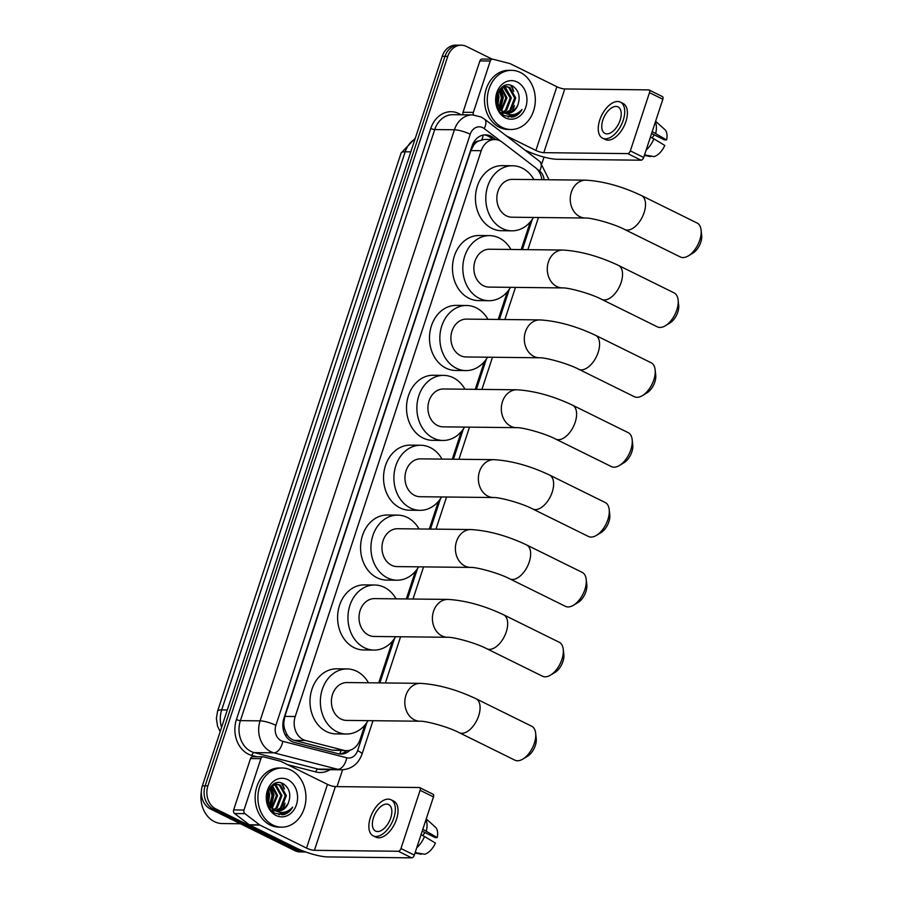 <?xml version="1.0" encoding="UTF-8"?>
<svg xmlns="http://www.w3.org/2000/svg" width="903" height="903" viewBox="0 0 903 903"><rect width="100%" height="100%" fill="white"/><g stroke="black" fill="none" stroke-linecap="round" stroke-linejoin="round"><path stroke-width="1.35" d="M541.89 179.674A17.755 14.414 90.6 0 0 535.321 167.563L502.249 142.222A17.755 14.414 90.6 0 0 500.014 140.834A17.755 14.414 90.6 0 0 494.788 139.559A17.755 14.414 90.6 0 0 481.231 150.711L295.213 716.508A17.755 14.414 90.6 0 0 305.553 740.483L343.727 750.314A17.755 14.414 90.6 0 0 346.549 750.686A17.755 14.414 90.6 0 0 360.105 739.534L364.835 725.143M284.761 729.443A17.755 14.414 -89.4 0 1 283.802 722.75L283.7 723.043A5.915 4.808 90.6 0 0 284.761 729.443L286.556 733.71C288.339 737.187 290.935 739.399 294.333 740.358L332.507 750.19L346.549 750.686M494.788 139.559L484.087 139.446L478.184 141.116A5.915 4.808 90.6 0 0 473.804 144.83A17.755 3.759 -161.8 0 0 472.698 144.299M473.804 144.83L473.714 145.123A17.755 14.414 -89.4 0 1 478.184 141.116M473.714 145.123L470.858 150.598L284.829 716.395L283.802 722.75M378.729 682.894L392.433 641.198M406.327 598.96L415.403 571.328M429.297 529.079L438.384 501.447M452.268 459.209L461.354 431.578M475.238 389.328L484.324 361.697M498.219 319.459L507.305 291.827M521.189 249.578L530.275 221.946M305.79 852.003A17.755 14.414 -89.4 0 1 305.666 851.992A17.755 14.414 -89.4 0 1 300.451 850.728L215.84 808.953L213.074 808.919A17.755 14.414 -89.4 0 1 205.139 785.847L444.987 56.336A17.755 14.414 -89.4 0 1 458.543 45.184A17.755 14.414 -89.4 0 0 444.987 56.336L205.139 785.847A17.755 14.414 -89.4 0 0 213.074 808.919L297.685 850.694L213.074 808.919L210.32 808.896A17.755 14.414 -89.4 0 1 202.374 785.813L442.222 56.302A17.755 14.414 -89.4 0 1 455.778 45.15L461.309 45.206A17.755 14.414 -89.4 0 1 466.524 46.482L492.203 59.158M305.666 851.992L302.911 851.969A17.755 14.414 -89.4 0 1 297.685 850.694A17.755 14.414 -89.4 0 0 302.911 851.969L300.146 851.935A17.755 14.414 -89.4 0 1 294.92 850.671L210.32 808.896M495.803 139.615L493.072 137.516A17.755 14.414 90.6 0 0 490.826 136.127A17.755 14.414 90.6 0 0 485.611 134.852A17.755 14.414 90.6 0 0 472.055 146.004L283.858 718.404A17.755 14.414 90.6 0 0 294.197 742.379L338.094 753.689A17.755 14.414 90.6 0 0 340.916 754.073A17.755 14.414 90.6 0 0 350.048 750.201M484.222 134.919A17.755 14.414 -89.4 0 1 488.071 136.093A17.755 14.414 -89.4 0 1 490.306 137.493L492.982 139.536M281.33 782.98A23.67 19.223 -89.4 0 1 283.7 787.98M285.066 793.951A23.67 19.223 -89.4 0 1 285.258 797.642M284.355 804.46A23.67 19.223 -89.4 0 1 282.402 809.731M280.822 812.44A23.67 19.223 -89.4 0 1 279.117 814.664M510.703 85.322A23.67 19.223 -89.4 0 1 513.085 90.323M514.439 96.294A23.67 19.223 -89.4 0 1 514.631 99.985M513.728 106.802A23.67 19.223 -89.4 0 1 511.775 112.074M510.195 114.783A23.67 19.223 -89.4 0 1 508.502 117.006M215.84 808.953A17.755 14.414 -89.4 0 1 207.893 785.881L447.753 56.37A17.755 14.414 -89.4 0 1 461.309 45.206M544.024 157.088L541.969 163.341M342.587 769.785L337.045 786.626M346.718 750.698A17.755 14.414 -89.4 0 1 339.539 753.971M463.126 114.794A2.957 2.404 -89.4 0 1 463.013 112.265L473.375 112.378L490.261 61.02L479.899 60.907A2.957 2.404 -89.4 0 1 482.157 59.045L492.519 59.158A2.957 2.404 90.6 0 0 490.261 61.02M463.013 112.265L479.899 60.907M524.756 149.932L525.546 150.327A23.67 5.012 -161.8 0 0 557.174 159.278L641.074 160.203L627.709 153.6L543.809 152.675A5.915 1.253 18.2 0 1 535.908 150.44L506.402 135.868M662.023 96.474A2.957 1.614 116.3 0 1 662.43 96.565A2.957 1.614 116.3 0 1 662.847 99.24L649.483 92.648A2.957 1.614 -63.7 0 0 649.065 89.973A2.957 1.614 -63.7 0 0 648.659 89.882L564.759 88.957A5.915 1.253 18.2 0 1 556.858 86.722L510.297 63.729A2.957 2.404 90.6 0 0 509.902 63.582L492.993 59.226A2.957 2.404 90.6 0 0 492.519 59.158M627.709 153.6A2.957 1.614 -63.7 0 0 630.339 150.88L643.704 157.472L662.847 99.24M643.704 157.472A2.957 1.614 116.3 0 1 641.074 160.203M630.339 150.88L649.483 92.648M473.375 112.378A2.957 2.404 90.6 0 0 473.499 114.941M620.113 120.257A14.798 8.048 -63.7 0 0 618.036 106.893A14.798 8.048 -63.7 0 0 602.854 120.065A14.798 8.048 -63.7 0 0 604.942 133.418A14.798 8.048 -63.7 0 0 620.113 120.257M651.571 133.531L664.495 139.909L666.617 139.931L652.192 131.624M654.415 134.931A11.829 6.434 -63.7 0 0 652.113 137.967M602.583 138.193L605.247 139.513A20.114 10.938 -63.7 0 0 625.892 121.6A20.114 10.938 -63.7 0 0 623.059 103.439L620.395 102.118A20.114 10.938 -63.7 0 0 599.75 120.031A20.114 10.938 -63.7 0 0 602.583 138.193A20.114 10.938 -63.7 0 0 623.228 120.291A20.114 10.938 -63.7 0 0 620.395 102.118M646.119 150.124A19.527 10.622 -63.7 0 0 653.907 138.859L664.811 145.428A15.385 8.364 -63.7 0 1 654.02 156.614L644.55 154.876M650.386 137.121L653.907 138.859M644.37 155.44L650.566 156.58L650.758 156.016M655.713 133.362A19.527 10.622 -63.7 0 0 655.364 122.007M666.617 139.931A15.385 8.364 -63.7 0 0 664.777 129.501L655.612 121.262M502.26 127.391A29.585 24.031 -89.4 0 1 487.744 94.194A29.585 24.031 -89.4 0 1 511.617 70.344A29.585 24.031 -89.4 0 1 520.32 72.454A29.585 24.031 -89.4 0 1 534.847 105.651A29.585 24.031 -89.4 0 1 510.974 129.501A29.585 24.031 -89.4 0 1 502.26 127.391M510.974 129.501L508.208 129.479A29.585 24.031 -89.4 0 1 499.506 127.357A29.585 24.031 -89.4 0 1 484.979 94.16A29.585 24.031 -89.4 0 1 508.863 70.31L511.617 70.344M501.379 113.123L504.867 113.146M503.073 113.191L504.619 112.999M505.195 112.864L509.823 110.347L514.631 97.942L508.682 87.433L505.556 86.507M501.131 112.875L503.614 113.214M505.725 113.01L510.917 110.358L515.726 97.953L509.789 87.444L506.109 86.496L500.386 88.754M501.03 112.762L502.542 112.209M503.084 111.938L505.432 110.29L510.251 97.885L503.366 86.959M501.425 112.943L503.084 112.446M503.614 112.22L506.527 110.313L511.346 97.896L505.398 87.399L503.908 86.79M500.917 110.369L505.861 97.84L501.165 88.133M501.458 110.832L506.955 97.851L501.718 87.76M498.738 107.829L501.481 97.795L499.066 90.503M499.28 108.586L502.576 97.806L499.585 89.747M496.605 102.818L496.853 95.82M497.135 104.613L498.185 97.761L497.44 93.833M506.109 86.496L502.452 86.88M498.298 108.71L504.495 112.92M507.317 113.247L514.202 110.392L517.588 105.719A13.376 10.859 -89.4 0 1 507.689 113.259A13.376 10.859 -89.4 0 1 503.761 112.299A13.376 10.859 -89.4 0 1 502.971 111.859L496.436 101.949M517.588 105.719C520.647 97.377 519.123 90.91 513.028 86.316C498.411 77.308 488.986 108.766 504.766 115.697L512.893 117.018C516.753 116.013 519.801 113.496 522.024 109.477C516.584 115.302 510.511 116.318 503.818 112.491L502.971 111.859M517.182 82.015A19.29 15.667 -89.4 0 1 525.817 107.085A19.29 15.667 -89.4 0 1 505.409 117.83A19.29 15.667 -89.4 0 1 496.774 92.761A19.29 15.667 -89.4 0 1 517.182 82.015M497.745 106.057L498.998 97.152L498.05 92.332M500.318 109.782L503.377 97.197L500.657 88.517M508.412 116.995L513.615 114.602M497.429 105.38L498.445 97.14L497.722 93.065M499.98 109.432L502.824 97.197L500.307 88.844M508.107 116.927L512.893 114.715M511.403 117.198L518.694 113.62L522.024 109.477M701.089 230.017L701.676 235.333A13.014 7.077 116.3 0 1 700.762 242.286A13.014 7.077 116.3 0 1 692.894 253.122L688.312 255.888A18.929 10.294 -63.7 0 0 699.769 240.119A18.929 10.294 -63.7 0 0 701.089 230.017A18.929 10.294 -63.7 0 0 697.105 223.018L641.435 195.545A18.929 10.294 116.3 0 1 644.11 212.634A18.929 10.294 116.3 0 1 624.673 229.497L680.331 256.983A18.929 10.294 -63.7 0 0 688.312 255.888M585.415 218.029A18.929 15.374 90.6 0 1 579.839 216.675A18.929 15.374 90.6 0 1 571.373 192.057A18.929 15.374 90.6 0 1 585.833 180.16L512.43 179.358A18.929 15.374 90.6 0 0 497.147 194.619A18.929 15.374 90.6 0 0 506.436 215.862A18.929 15.374 90.6 0 0 512.012 217.217L585.415 218.029C591.115 217.657 613.555 223.594 624.673 229.497M533.504 217.454A32.542 26.424 -89.4 0 1 511.866 230.829A32.542 26.424 -89.4 0 1 502.282 228.504A32.542 26.424 -89.4 0 1 486.311 191.989A32.542 26.424 -89.4 0 1 512.577 165.746A32.542 26.424 -89.4 0 1 522.148 168.071A32.542 26.424 -89.4 0 1 533.921 179.595M511.866 230.829L501.504 230.716A32.542 26.424 -89.4 0 1 491.932 228.391A32.542 26.424 -89.4 0 1 475.96 191.876A32.542 26.424 -89.4 0 1 502.215 165.633L512.577 165.746M678.108 299.898L678.695 305.214A13.014 7.077 116.3 0 1 677.792 312.156A13.014 7.077 116.3 0 1 669.913 322.992L665.342 325.757A18.929 10.294 -63.7 0 0 676.798 310A18.929 10.294 -63.7 0 0 678.108 299.898A18.929 10.294 -63.7 0 0 674.123 292.899L618.465 265.414A18.929 10.294 116.3 0 1 621.129 282.515A18.929 10.294 116.3 0 1 601.703 299.367L657.361 326.852A18.929 10.294 -63.7 0 0 665.342 325.757M562.445 287.91A18.929 15.374 90.6 0 1 556.869 286.556A18.929 15.374 90.6 0 1 548.403 261.938A18.929 15.374 90.6 0 1 562.862 250.041L489.449 249.228A18.929 15.374 90.6 0 0 474.177 264.5A18.929 15.374 90.6 0 0 483.466 285.743A18.929 15.374 90.6 0 0 489.042 287.098L562.445 287.91C568.134 287.526 590.585 293.475 601.703 299.367M510.534 287.335A32.542 26.424 -89.4 0 1 488.884 300.71A32.542 26.424 -89.4 0 1 479.312 298.374A32.542 26.424 -89.4 0 1 463.341 261.859A32.542 26.424 -89.4 0 1 489.607 235.627A32.542 26.424 -89.4 0 1 499.178 237.952A32.542 26.424 -89.4 0 1 510.951 249.465M488.884 300.71L478.534 300.586A32.542 26.424 -89.4 0 1 468.95 298.261A32.542 26.424 -89.4 0 1 452.979 261.746A32.542 26.424 -89.4 0 1 479.245 235.502L489.607 235.627M655.138 369.767L655.725 375.084A13.014 7.077 116.3 0 1 654.822 382.037A13.014 7.077 116.3 0 1 646.943 392.873L642.36 395.638A18.929 10.294 -63.7 0 0 653.817 379.87A18.929 10.294 -63.7 0 0 655.138 369.767A18.929 10.294 -63.7 0 0 651.153 362.769L595.495 335.284A18.929 10.294 116.3 0 1 598.158 352.384A18.929 10.294 116.3 0 1 578.721 369.248L634.391 396.733A18.929 10.294 -63.7 0 0 642.36 395.638M539.463 357.78A18.929 15.374 90.6 0 1 533.899 356.425A18.929 15.374 90.6 0 1 525.422 331.807A18.929 15.374 90.6 0 1 539.881 319.91L466.479 319.109A18.929 15.374 90.6 0 0 451.195 334.37A18.929 15.374 90.6 0 0 460.496 355.613A18.929 15.374 90.6 0 0 466.061 356.967L539.463 357.78C545.164 357.407 567.603 363.345 578.721 369.248M487.552 357.204A32.542 26.424 -89.4 0 1 465.914 370.58A32.542 26.424 -89.4 0 1 456.342 368.255A32.542 26.424 -89.4 0 1 440.371 331.74A32.542 26.424 -89.4 0 1 466.625 305.496A32.542 26.424 -89.4 0 1 476.208 307.821A32.542 26.424 -89.4 0 1 487.97 319.346M465.914 370.58L455.552 370.467A32.542 26.424 -89.4 0 1 445.98 368.142A32.542 26.424 -89.4 0 1 430.009 331.627A32.542 26.424 -89.4 0 1 456.275 305.383L466.625 305.496M632.168 439.648L632.755 444.965A13.014 7.077 116.3 0 1 631.84 451.906A13.014 7.077 116.3 0 1 623.973 462.742L619.39 465.508A18.929 10.294 -63.7 0 0 630.847 449.75A18.929 10.294 -63.7 0 0 632.168 439.648A18.929 10.294 -63.7 0 0 628.183 432.65L572.513 405.165A18.929 10.294 116.3 0 1 575.188 422.265A18.929 10.294 116.3 0 1 555.751 439.118L611.41 466.603A18.929 10.294 -63.7 0 0 619.39 465.508M516.493 427.661A18.929 15.374 90.6 0 1 510.917 426.306A18.929 15.374 90.6 0 1 502.452 401.688A18.929 15.374 90.6 0 1 516.911 389.791L443.508 388.979A18.929 15.374 90.6 0 0 428.225 404.251A18.929 15.374 90.6 0 0 437.515 425.494A18.929 15.374 90.6 0 0 443.091 426.848L516.493 427.661C522.194 427.277 544.633 433.226 555.751 439.118M464.582 427.085A32.542 26.424 -89.4 0 1 442.944 440.461A32.542 26.424 -89.4 0 1 433.361 438.124A32.542 26.424 -89.4 0 1 417.389 401.609A32.542 26.424 -89.4 0 1 443.655 375.377A32.542 26.424 -89.4 0 1 453.227 377.702A32.542 26.424 -89.4 0 1 465 389.216M442.944 440.461L432.582 440.337A32.542 26.424 -89.4 0 1 423.01 438.011A32.542 26.424 -89.4 0 1 407.039 401.496A32.542 26.424 -89.4 0 1 433.293 375.253L443.655 375.377M609.186 509.518L609.773 514.834A13.014 7.077 116.3 0 1 608.87 521.787A13.014 7.077 116.3 0 1 600.992 532.623L596.42 535.389A18.929 10.294 -63.7 0 0 607.877 519.62A18.929 10.294 -63.7 0 0 609.186 509.518A18.929 10.294 -63.7 0 0 605.202 502.519L549.543 475.034A18.929 10.294 116.3 0 1 552.207 492.135A18.929 10.294 116.3 0 1 532.781 508.999L588.44 536.472A18.929 10.294 -63.7 0 0 596.42 535.389M493.523 497.53A18.929 15.374 90.6 0 1 487.947 496.176A18.929 15.374 90.6 0 1 479.482 471.558A18.929 15.374 90.6 0 1 493.941 459.661L420.527 458.859A18.929 15.374 90.6 0 0 405.255 474.12A18.929 15.374 90.6 0 0 414.545 495.363A18.929 15.374 90.6 0 0 420.121 496.718L493.523 497.53C499.212 497.158 521.663 503.095 532.781 508.999M441.612 496.955A32.542 26.424 -89.4 0 1 419.963 510.33A32.542 26.424 -89.4 0 1 410.391 508.005A32.542 26.424 -89.4 0 1 394.419 471.49A32.542 26.424 -89.4 0 1 420.685 445.247A32.542 26.424 -89.4 0 1 430.257 447.572A32.542 26.424 -89.4 0 1 442.03 459.096M419.963 510.33L409.612 510.218A32.542 26.424 -89.4 0 1 400.029 507.892A32.542 26.424 -89.4 0 1 384.057 471.377A32.542 26.424 -89.4 0 1 410.323 445.134L420.685 445.247M586.216 579.387L586.803 584.715A13.014 7.077 116.3 0 1 585.9 591.657A13.014 7.077 116.3 0 1 578.022 602.493L573.439 605.258A18.929 10.294 -63.7 0 0 584.896 589.501A18.929 10.294 -63.7 0 0 586.216 579.387A18.929 10.294 -63.7 0 0 582.232 572.4L526.573 544.915A18.929 10.294 116.3 0 1 529.237 562.016A18.929 10.294 116.3 0 1 509.8 578.868L565.47 606.353A18.929 10.294 -63.7 0 0 573.439 605.258M470.542 567.411A18.929 15.374 90.6 0 1 464.977 566.057A18.929 15.374 90.6 0 1 456.5 541.439A18.929 15.374 90.6 0 1 470.96 529.542L397.557 528.729A18.929 15.374 90.6 0 0 382.274 544.001A18.929 15.374 90.6 0 0 391.575 565.244A18.929 15.374 90.6 0 0 397.139 566.599L470.542 567.411C476.242 567.028 498.682 572.976 509.8 578.868M418.631 566.836A32.542 26.424 -89.4 0 1 396.993 580.211A32.542 26.424 -89.4 0 1 387.421 577.875A32.542 26.424 -89.4 0 1 371.449 541.36A32.542 26.424 -89.4 0 1 397.704 515.128A32.542 26.424 -89.4 0 1 407.287 517.453A32.542 26.424 -89.4 0 1 419.048 528.966M396.993 580.211L386.631 580.087A32.542 26.424 -89.4 0 1 377.059 577.762A32.542 26.424 -89.4 0 1 361.087 541.247A32.542 26.424 -89.4 0 1 387.353 515.003L397.704 515.128M563.246 649.268L563.833 654.585A13.014 7.077 116.3 0 1 562.93 661.527A13.014 7.077 116.3 0 1 555.052 672.374L550.469 675.139A18.929 10.294 -63.7 0 0 561.926 659.371A18.929 10.294 -63.7 0 0 563.246 649.268A18.929 10.294 -63.7 0 0 559.262 642.27L503.592 614.785A18.929 10.294 116.3 0 1 506.267 631.886A18.929 10.294 116.3 0 1 486.83 648.749L542.489 676.223A18.929 10.294 -63.7 0 0 550.469 675.139M447.572 637.281A18.929 15.374 90.6 0 1 441.996 635.926A18.929 15.374 90.6 0 1 433.53 611.308A18.929 15.374 90.6 0 1 447.99 599.411L374.587 598.61A18.929 15.374 90.6 0 0 359.304 613.871A18.929 15.374 90.6 0 0 368.593 635.114A18.929 15.374 90.6 0 0 374.169 636.468L447.572 637.281C453.272 636.908 475.712 642.846 486.83 648.749M395.661 636.705A32.542 26.424 -89.4 0 1 374.023 650.081A32.542 26.424 -89.4 0 1 364.44 647.756A32.542 26.424 -89.4 0 1 348.468 611.241A32.542 26.424 -89.4 0 1 374.734 584.997A32.542 26.424 -89.4 0 1 384.306 587.322A32.542 26.424 -89.4 0 1 396.078 598.847M374.023 650.081L363.661 649.968A32.542 26.424 -89.4 0 1 354.089 647.643A32.542 26.424 -89.4 0 1 338.117 611.128A32.542 26.424 -89.4 0 1 364.372 584.884L374.734 584.997M535.648 733.202L536.235 738.519A13.014 7.077 116.3 0 1 535.332 745.472A13.014 7.077 116.3 0 1 527.454 756.308L522.871 759.073A18.929 10.294 -63.7 0 0 534.328 743.304A18.929 10.294 -63.7 0 0 535.648 733.202A18.929 10.294 -63.7 0 0 531.664 726.215L475.994 698.73A18.929 10.294 116.3 0 1 478.669 715.831A18.929 10.294 116.3 0 1 459.232 732.683L514.891 760.168A18.929 10.294 -63.7 0 0 522.871 759.073M419.974 721.215A18.929 15.374 90.6 0 1 414.398 719.86A18.929 15.374 90.6 0 1 405.932 695.254A18.929 15.374 90.6 0 1 420.392 683.357L346.989 682.544A18.929 15.374 90.6 0 0 331.706 697.816A18.929 15.374 90.6 0 0 340.995 719.059A18.929 15.374 90.6 0 0 346.571 720.413L419.974 721.215C425.674 720.842 448.114 726.78 459.232 732.683M368.063 720.65A32.542 26.424 -89.4 0 1 346.425 734.015A32.542 26.424 -89.4 0 1 336.842 731.69A32.542 26.424 -89.4 0 1 320.87 695.175A32.542 26.424 -89.4 0 1 347.136 668.931A32.542 26.424 -89.4 0 1 356.708 671.268A32.542 26.424 -89.4 0 1 368.48 682.781M346.425 734.015L336.063 733.902A32.542 26.424 -89.4 0 1 326.491 731.577A32.542 26.424 -89.4 0 1 310.519 695.062A32.542 26.424 -89.4 0 1 336.785 668.818L347.136 668.931M243.991 810.036A2.957 2.404 90.6 0 0 244.95 813.648L259.601 824.868A2.957 2.404 90.6 0 0 259.974 825.105L249.612 824.992A2.957 2.404 -89.4 0 1 249.239 824.755L234.588 813.535A2.957 2.404 -89.4 0 1 233.64 809.923L243.991 810.036L260.888 758.667L250.526 758.554A2.957 2.404 -89.4 0 1 252.784 756.703L263.145 756.816A2.957 2.404 90.6 0 0 260.888 758.667M233.64 809.923L250.526 758.554M249.612 824.992L296.173 847.985A23.67 5.012 -161.8 0 0 327.8 856.924L411.7 857.85L398.336 851.258L314.436 850.333A5.915 1.253 18.2 0 1 306.535 848.098L259.974 825.105M432.65 794.132A2.957 1.614 116.3 0 1 433.056 794.222A2.957 1.614 116.3 0 1 433.474 796.897L420.109 790.294A2.957 1.614 -63.7 0 0 419.692 787.63A2.957 1.614 -63.7 0 0 419.285 787.529L335.385 786.603A5.915 1.253 18.2 0 1 327.484 784.368L280.923 761.387A2.957 2.404 90.6 0 0 280.517 761.229L263.608 756.872A2.957 2.404 90.6 0 0 263.145 756.816M398.336 851.258A2.957 1.614 -63.7 0 0 400.966 848.527L414.319 855.118L433.474 796.897M414.319 855.118A2.957 1.614 116.3 0 1 411.7 857.85M400.966 848.527L420.109 790.294M390.739 817.904A14.798 8.048 -63.7 0 0 388.662 804.55A14.798 8.048 -63.7 0 0 373.481 817.712A14.798 8.048 -63.7 0 0 375.558 831.076A14.798 8.048 -63.7 0 0 390.739 817.904M422.198 831.178L435.122 837.566L437.244 837.589L422.818 829.281M425.042 832.589A11.829 6.434 -63.7 0 0 422.739 835.625M373.199 835.851L375.874 837.171A20.114 10.938 -63.7 0 0 396.519 819.258A20.114 10.938 -63.7 0 0 393.685 801.085L391.01 799.765A20.114 10.938 -63.7 0 0 370.365 817.678A20.114 10.938 -63.7 0 0 373.199 835.851A20.114 10.938 -63.7 0 0 393.843 817.937A20.114 10.938 -63.7 0 0 391.01 799.765M416.734 847.782A19.527 10.622 -63.7 0 0 424.534 836.505L435.438 843.075A15.385 8.364 -63.7 0 1 424.647 854.272L415.177 852.534M421.012 834.778L424.534 836.505M414.996 853.098L421.193 854.227L421.385 853.674M426.34 831.02A19.527 10.622 -63.7 0 0 425.99 819.653M437.244 837.589A15.385 8.364 -63.7 0 0 435.393 827.159L426.227 818.908M240.401 823.75L222.24 823.547A26.627 21.627 -89.4 0 1 214.406 821.64A26.627 21.627 -89.4 0 1 201.324 791.829M272.887 825.037A29.585 24.031 -89.4 0 1 258.371 791.852A29.585 24.031 -89.4 0 1 282.244 767.99A29.585 24.031 -89.4 0 1 290.947 770.112A29.585 24.031 -89.4 0 1 305.474 803.298A29.585 24.031 -89.4 0 1 281.589 827.159A29.585 24.031 -89.4 0 1 272.887 825.037M281.589 827.159L278.835 827.125A29.585 24.031 -89.4 0 1 270.121 825.015A29.585 24.031 -89.4 0 1 255.605 791.818A29.585 24.031 -89.4 0 1 279.478 767.956L282.244 767.99M271.995 810.77L275.494 810.804M273.688 810.838L275.246 810.657M275.821 810.522L280.438 807.993L285.258 795.588L279.309 785.091L276.183 784.154M271.758 810.522L274.241 810.86M276.352 810.668L281.533 808.004L286.353 795.599L280.404 785.102L276.724 784.143L271.013 786.4M271.656 810.409L273.169 809.856M273.711 809.585L276.058 807.948L280.867 795.543L274.93 785.034L273.981 784.617M272.051 810.601L273.711 810.104M274.241 809.878L277.153 807.959L281.962 795.554L276.025 785.046L274.535 784.436M271.543 808.016L276.487 795.487L271.792 785.779M272.085 808.478L277.582 795.509L272.334 785.407M269.365 805.476L272.096 795.441L269.692 788.15M269.907 806.244L273.191 795.453L270.211 787.393M267.232 800.476L267.48 793.466M267.762 802.259L268.812 795.408L268.056 791.48M276.724 784.143L273.067 784.538M268.925 806.368L275.11 810.578M277.932 810.894L284.829 808.038L288.215 803.377A13.376 10.859 -89.4 0 1 278.316 810.905A13.376 10.859 -89.4 0 1 274.388 809.946A13.376 10.859 -89.4 0 1 273.598 809.517L267.062 799.595M288.215 803.377C291.274 795.024 289.75 788.556 283.655 783.973C269.038 774.955 259.601 806.413 275.392 813.343L283.519 814.675C287.38 813.659 290.427 811.142 292.651 807.124C287.199 812.96 281.138 813.964 274.444 810.149L273.598 809.517M287.809 779.661A19.29 15.667 -89.4 0 1 296.432 804.742A19.29 15.667 -89.4 0 1 276.036 815.488A19.29 15.667 -89.4 0 1 267.401 790.407A19.29 15.667 -89.4 0 1 287.809 779.661M268.36 803.715L269.613 794.798L268.676 789.99M270.934 807.44L274.004 794.854L271.284 786.174M279.038 814.641L284.231 812.248M268.056 803.027L269.071 794.798L268.349 790.723M270.607 807.079L273.451 794.843L270.934 786.49M278.734 814.585L283.519 812.373M282.029 814.845L289.321 811.266L292.651 807.124M285.856 735.99A17.755 10.159 -75.5 0 0 286.556 733.71M481.875 139.672A17.755 8.849 -52.5 0 0 483.173 135.078M339.607 753.96A17.755 10.159 -75.5 0 0 341.074 750.63M283.7 723.043A17.755 3.759 -161.8 0 0 282.932 722.671M470.858 150.598L481.231 150.711M332.507 750.19L343.727 750.314M294.333 740.358L305.553 740.483M284.829 716.395L295.213 716.508M220.163 731.712L217.499 725.978L216.393 718.382L217.6 711.135A20.713 4.391 18.2 0 1 221.686 709.916A23.67 19.223 90.6 0 0 221.585 727.389M414.996 139.107A23.67 19.223 90.6 0 0 405.187 151.794A20.713 4.391 -161.8 0 0 401.101 153.013L415.278 138.272M410.809 151.851L405.187 151.794L221.686 709.916L227.308 709.972M202.374 785.813L207.893 785.881M442.222 56.302L447.753 56.37M294.92 850.671L300.451 850.728M500.668 141.173L484.234 128.587A11.829 9.606 90.6 0 0 482.744 127.662A11.829 9.606 90.6 0 0 470.226 134.242L275.889 725.323A11.829 9.606 90.6 0 0 281.183 740.708A11.829 9.606 90.6 0 0 282.786 741.307L346.718 757.786A11.829 9.606 90.6 0 0 357.633 750.607L366.878 722.49M346.718 757.786A11.829 6.772 -75.5 0 1 337.801 769.3L273.869 752.82A23.67 19.223 -89.4 0 1 270.663 751.623A23.67 19.223 -89.4 0 1 260.075 720.854L454.412 129.772A23.67 19.223 -89.4 0 1 472.483 114.907L452.809 114.681A23.67 19.223 90.6 0 0 434.738 129.558L240.401 720.639A23.67 19.223 90.6 0 0 250.989 751.409A23.67 19.223 90.6 0 0 254.183 752.605L318.127 769.085A23.67 19.223 90.6 0 0 321.886 769.582L341.571 769.796A23.67 19.223 -89.4 0 1 337.801 769.3L318.127 769.085A2.957 1.693 104.5 0 0 315.892 771.963L287.538 764.649M256.87 756.748L251.96 755.472A26.627 21.627 -89.4 0 1 236.439 719.522L430.787 128.44A2.957 0.632 -161.8 0 0 434.738 129.558L454.412 129.772A11.829 2.506 18.2 0 1 470.226 134.242M251.96 755.472A2.957 1.693 104.5 0 1 254.183 752.605L273.869 752.82A11.829 6.772 -75.5 0 0 282.786 741.307M430.787 128.44A26.627 21.627 -89.4 0 1 458.95 113.609A26.627 21.627 -89.4 0 1 460.981 114.771M330.069 769.672A26.627 21.627 -89.4 0 1 315.892 771.963M275.889 725.323A11.829 2.506 18.2 0 0 260.075 720.854L240.401 720.639A2.957 0.632 -161.8 0 1 236.439 719.522M544.08 179.708A11.829 9.606 90.6 0 0 539.633 171.028L536.788 168.85M379.892 682.905L394.476 638.556M407.49 598.971L417.457 568.676M430.471 529.09L440.427 498.806M453.441 459.221L463.397 428.925M476.412 389.34L486.378 359.055M499.393 319.47L509.348 289.174M522.363 249.589L532.318 219.305M357.633 750.607A11.829 2.506 18.2 0 1 361.979 754.219L372.995 720.707M539.633 171.028A11.829 5.903 -52.5 0 0 539.926 161.558L484.527 119.117A11.829 5.903 -52.5 0 1 484.234 128.587M490.306 137.493L493.072 137.516M543.809 152.675L564.759 88.957M535.908 150.44L556.858 86.722M511.854 86.733A23.67 19.223 -89.4 0 1 513.751 91.338M514.383 105.516A23.67 19.223 -89.4 0 1 512.249 111.814M510.534 114.805A23.67 19.223 -89.4 0 1 508.807 117.063M314.436 850.333L335.385 786.603M306.535 848.098L327.484 784.368M249.239 824.755L259.601 824.868M244.95 813.648L234.588 813.535M282.481 784.38A23.67 19.223 -89.4 0 1 284.377 788.985M284.998 803.173A23.67 19.223 -89.4 0 1 282.876 809.472M281.16 812.463A23.67 19.223 -89.4 0 1 279.422 814.709M217.6 711.135L401.101 153.013M484.527 119.117L481.073 116.972L472.483 114.907M341.571 769.796C351.538 769.232 358.344 764.04 361.979 754.219M385.4 682.961L400.593 636.762M412.998 599.028L423.563 566.892M435.98 529.158L446.545 497.011M458.95 459.277L469.515 427.142M481.92 389.407L492.485 357.261M504.89 319.527L515.466 287.391M527.871 249.657L538.436 217.51M549.047 179.753L539.926 161.558M662.43 96.565L649.065 89.973M585.833 180.16C603.43 181.232 621.964 186.357 641.435 195.545M562.862 250.041C580.46 251.113 598.994 256.238 618.465 265.414M539.881 319.91C557.49 320.983 576.024 326.107 595.495 335.284M516.911 389.791C534.508 390.864 553.042 395.988 572.513 405.165M493.941 459.661C511.538 460.733 530.072 465.858 549.543 475.034M470.96 529.542C488.568 530.614 507.102 535.739 526.573 544.915M447.99 599.411C465.587 600.484 484.121 605.608 503.592 614.785M420.392 683.357C437.989 684.418 456.523 689.553 475.994 698.73M433.056 794.222L419.692 787.63"/></g></svg>
